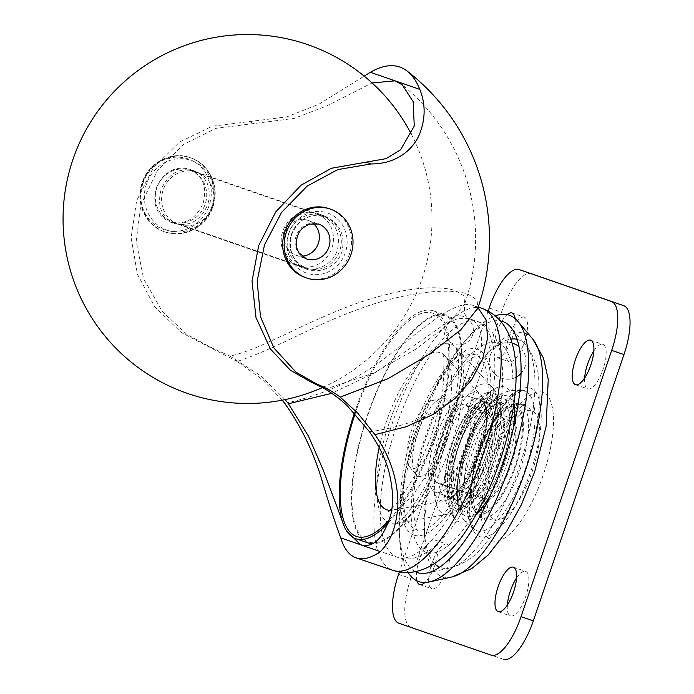 <?xml version="1.0" encoding="UTF-8"?>
<svg xmlns="http://www.w3.org/2000/svg" width="694" height="694" viewBox="0 0 694 694"><rect width="100%" height="100%" fill="white"/><g stroke="black" fill="none" stroke-linecap="round" stroke-linejoin="round"><path stroke-width="0.52" stroke-dasharray="3.47 2.6" d="M477.958 307.763L473.655 305.542L478.192 307.095M473.742 305.577C453.85 298.42 421.058 331.368 386.948 356.525C358.607 379.045 324.549 394.695 284.766 403.457M475.425 354.86A92.233 32.002 -71.2 0 0 475.364 354.834A92.233 32.002 -71.2 0 0 415.428 431.789A92.233 32.002 -71.2 0 0 415.975 529.479A92.233 32.002 -71.2 0 0 416.036 529.505A92.233 32.002 -71.2 0 0 475.971 452.549A92.233 32.002 -71.2 0 0 475.425 354.86M282.258 400.169L261.838 379.15L237.166 361.479C276.689 348.379 314.182 325.096 357.948 309.489C399.657 293.579 448.445 286.587 468.407 294.421L477.03 300.016L477.828 308.162M237.166 361.479L181.308 332.521L154.606 306.687L137.386 274.087L131.105 237.574L136.605 200.74L153.201 168L179.694 141.958L212.312 126.213L286.839 116.878L319.301 103.996L364.194 76.106M170.256 222.037C184.951 225.324 195.899 219.104 203.116 203.377C207.376 186.747 202.743 175.313 189.21 169.058C174.541 165.779 163.602 172.008 156.384 187.727C152.09 204.348 156.714 215.782 170.256 222.037L174.888 223.642C161.433 217.43 156.861 206.014 161.164 189.401C168.408 173.665 179.321 167.428 193.904 170.681L189.21 169.058M369.494 431.798C416.209 425.214 448.914 408.575 467.626 381.882C485.332 357.679 486.607 324.48 469.283 318.667L469.213 318.65C467.192 317.219 467.192 319.067 464.312 312.803L464.598 304.119L446.693 325.807L415.498 349.351L373.502 373.12L325.425 389.143M285.121 399.597L260.207 375.454L230.044 356.152C238.597 354.157 248.391 350.834 259.435 346.193L287.724 333.32C306.722 323.933 326.744 315.059 347.781 306.705C356.143 303.434 366.51 300.025 378.889 296.477C393.793 292.582 404.021 290.344 409.573 289.745C420.356 288.192 429.326 287.559 436.5 287.837C445.192 288.175 451.673 289.155 455.941 290.803L464.008 296L464.581 304.111A198.302 198.302 0 0 0 402.789 85.293M319.301 214.056C305.291 208.833 288.088 217.222 283.863 231.848C280.359 248.738 286.422 260.666 302.046 267.624C316.048 272.846 333.198 264.431 337.431 249.823C340.971 232.941 334.924 221.013 319.301 214.056L323.994 215.687C339.557 222.635 345.551 234.546 341.977 251.41C337.726 265.984 320.637 274.425 306.679 269.229L302.046 267.624M414.04 535.169A98.236 34.084 -71.2 0 0 477.914 453.312A98.236 34.084 -71.2 0 0 477.359 349.177A98.236 34.084 -71.2 0 0 466.325 350.08A98.236 34.084 -71.2 0 0 413.433 431.208A98.236 34.084 -71.2 0 0 405.964 527.77A98.236 34.084 -71.2 0 0 414.04 535.169M193.904 170.681C207.35 176.883 211.939 188.3 207.671 204.938C200.427 220.675 189.505 226.903 174.888 223.642M306.679 269.229C291.116 262.271 285.104 250.361 288.661 233.488C292.903 218.896 310.027 210.482 323.994 215.687M360.602 544.764L397.462 557.291C428.068 568.993 467.045 518.704 487.596 456.227C509.205 394.201 508.919 331.029 477.706 321.539L477.559 321.487A124.512 43.202 -71.2 0 0 396.647 425.379A124.512 43.202 -71.2 0 0 397.384 557.256A124.512 43.202 -71.2 0 0 397.462 557.291A124.512 43.202 -71.2 0 0 478.374 453.399A124.512 43.202 -71.2 0 0 477.637 321.513A124.512 43.202 -71.2 0 0 477.559 321.487L469.205 318.65L457.719 318.633L444.186 324.514L375.801 372.262L331.862 393.298M230.044 356.152L210.768 347.286L186.903 334.456L162.379 311.641L143.58 278.693L136.189 241.191L140.83 204.886L157.278 170.898L183.433 144.543L216.034 128.355L294.1 118.414L326.362 106.087L372.088 82.933M346.558 530.841L344.554 527.084M354.408 413.164A120.366 41.761 108.8 0 1 433.264 310.825A120.366 41.761 108.8 0 1 441.948 411.603A120.366 41.761 108.8 0 1 388.484 522.764M368.124 542.934A120.366 41.761 108.8 0 1 359.44 442.165A120.366 41.761 108.8 0 1 445.548 314.998A120.366 41.761 108.8 0 1 454.232 415.775A120.366 41.761 108.8 0 1 372.392 543.714M487.023 392.726A61.775 21.427 -71.2 0 0 448.038 457.997A61.775 21.427 -71.2 0 0 457.71 509.726A61.775 21.427 -71.2 0 0 468.537 502.265A61.775 21.427 -71.2 0 0 500.417 408.41A61.775 21.427 -71.2 0 0 487.023 392.726M482.877 442.225A51.651 17.923 108.8 0 1 445.921 496.791A51.651 17.923 108.8 0 1 442.199 453.546A51.651 17.923 108.8 0 1 479.146 398.981A51.651 17.923 108.8 0 1 482.877 442.225M465.301 449.539A41.501 14.401 108.8 0 1 438.539 483.571A41.501 14.401 108.8 0 1 438.469 439.007A41.501 14.401 108.8 0 1 465.232 404.975A41.501 14.401 108.8 0 1 465.301 449.539M408.115 572.55A140.656 48.797 108.8 0 1 399.544 537.425A140.656 48.797 108.8 0 1 418.595 430.558A140.656 48.797 108.8 0 1 467.114 338.507A140.656 48.797 108.8 0 1 495.299 315.874M415.264 571.683A132.597 46.004 108.8 0 1 399.258 530.971A132.597 46.004 108.8 0 1 417.215 430.228A132.597 46.004 108.8 0 1 462.959 343.452A132.597 46.004 108.8 0 1 500.452 320.914M435.485 437.836A50.731 17.602 108.8 0 1 468.198 396.239A50.731 17.602 108.8 0 1 468.285 450.71A50.731 17.602 108.8 0 1 435.572 492.306A50.731 17.602 108.8 0 1 435.485 437.836M498.769 413.928A43.809 15.199 -71.2 0 0 498.743 413.919A43.809 15.199 -71.2 0 0 470.272 450.467A43.809 15.199 -71.2 0 0 470.532 496.869A43.809 15.199 -71.2 0 0 470.558 496.887A43.809 15.199 -71.2 0 0 499.029 460.33A43.809 15.199 -71.2 0 0 498.769 413.928M511.053 418.1A43.809 15.199 -71.2 0 0 511.027 418.092A43.809 15.199 -71.2 0 0 482.556 454.648A43.809 15.199 -71.2 0 0 482.816 501.051A43.809 15.199 -71.2 0 0 482.842 501.059A43.809 15.199 -71.2 0 0 511.313 464.503A43.809 15.199 -71.2 0 0 511.053 418.1L498.743 413.919M507.357 605.055A23.518 8.163 -71.2 0 0 510.506 615.899A23.518 8.163 -71.2 0 0 510.524 615.908A23.518 8.163 -71.2 0 0 525.8 596.276A23.518 8.163 -71.2 0 0 525.662 571.37A23.518 8.163 -71.2 0 0 525.653 571.362A23.518 8.163 -71.2 0 0 516.527 578.041M584.634 378.039A23.518 8.163 -71.2 0 0 587.783 388.883A23.518 8.163 -71.2 0 0 587.801 388.892A23.518 8.163 -71.2 0 0 603.086 369.269A23.518 8.163 -71.2 0 0 602.947 344.354A23.518 8.163 -71.2 0 0 602.93 344.354A23.518 8.163 -71.2 0 0 593.812 351.025M524.317 317.158A23.518 8.163 -71.2 0 0 524.308 317.149A23.518 8.163 -71.2 0 0 509.023 336.781A23.518 8.163 -71.2 0 0 509.162 361.687A23.518 8.163 -71.2 0 0 509.179 361.695A23.518 8.163 -71.2 0 0 524.456 342.073A23.518 8.163 -71.2 0 0 524.317 317.158L512.016 312.977M515.087 318.529A23.518 8.163 108.8 0 1 509.543 344.458A23.518 8.163 108.8 0 1 496.887 357.523A23.518 8.163 108.8 0 1 496.878 357.514A23.518 8.163 108.8 0 1 495.039 338.455A23.518 8.163 108.8 0 1 507.149 314.642M447.04 544.174A23.518 8.163 -71.2 0 0 447.023 544.165A23.518 8.163 -71.2 0 0 431.737 563.788A23.518 8.163 -71.2 0 0 431.876 588.703A23.518 8.163 -71.2 0 0 431.894 588.703A23.518 8.163 -71.2 0 0 447.179 569.08A23.518 8.163 -71.2 0 0 447.04 544.174L434.739 539.993A23.518 8.163 108.8 0 1 434.748 540.001A23.518 8.163 108.8 0 1 436.691 558.627A23.518 8.163 108.8 0 1 424.884 582.509M416.894 580.8A23.518 8.163 108.8 0 1 421.466 554.419A23.518 8.163 108.8 0 1 434.739 539.993M531.431 273.748A46.116 15.997 -71.2 0 0 516.44 282.857A46.116 15.997 -71.2 0 0 501.502 312.196L489.218 308.023M398.564 574.328L410.848 578.501A46.116 15.997 -71.2 0 0 404.767 610.902A46.116 15.997 -71.2 0 0 411.108 627.385L398.816 623.212M410.848 578.501L501.502 312.196M503.341 659.291L411.108 627.385M488.177 311.068L399.354 571.995M503.228 518.019A57.481 19.944 -71.2 0 0 533.686 466.967A57.481 19.944 -71.2 0 0 535.412 413.338A57.481 19.944 -71.2 0 0 523.406 412.262A57.481 19.944 -71.2 0 0 489.825 475.052A57.481 19.944 -71.2 0 0 499.29 519.676A57.481 19.944 -71.2 0 0 503.228 518.019M486.85 512.45A57.481 19.944 -71.2 0 0 520.431 449.66A57.481 19.944 -71.2 0 0 510.966 405.036A57.481 19.944 -71.2 0 0 507.019 406.693A57.481 19.944 -71.2 0 0 476.57 457.745A57.481 19.944 -71.2 0 0 474.843 511.374A57.481 19.944 -71.2 0 0 486.85 512.45M479.493 469.855A41.041 14.236 -71.2 0 0 483.735 498.439A41.041 14.236 -71.2 0 0 514.375 449.287A41.041 14.236 -71.2 0 0 510.133 420.711A41.041 14.236 -71.2 0 0 479.493 469.855M413.971 447.595A41.041 14.236 -71.2 0 0 415.637 474.306A41.041 14.236 -71.2 0 0 418.204 476.179A41.041 14.236 -71.2 0 0 448.853 427.036A41.041 14.236 -71.2 0 0 444.611 398.451A41.041 14.236 -71.2 0 0 441.427 398.373A41.041 14.236 -71.2 0 0 413.971 447.595M438.4 425.587A35.715 12.388 108.8 0 1 424.771 459.402A35.715 12.388 108.8 0 1 409.486 466.724A35.715 12.388 108.8 0 1 408.037 443.483A35.715 12.388 108.8 0 1 431.937 400.638A35.715 12.388 108.8 0 1 438.4 425.587M189.774 170.23A27.205 25.522 -70.9 0 1 189.896 170.273A27.205 25.522 -70.9 0 1 205.146 204.262A27.205 25.522 -70.9 0 1 172.233 221.742A27.205 25.522 -70.9 0 1 172.112 221.698A27.205 25.522 -70.9 0 1 156.861 187.71A27.205 25.522 -70.9 0 1 189.774 170.23M313.133 223.303A18.443 17.298 109.1 0 0 307.997 220.397A18.443 17.298 109.1 0 0 307.91 220.371A18.443 17.298 109.1 0 0 285.598 232.221A18.443 17.298 109.1 0 0 295.939 255.262A18.443 17.298 109.1 0 0 296.026 255.297A18.443 17.298 109.1 0 0 301.769 256.155M328.999 208.634A36.435 34.171 -70.9 0 1 349.438 254.056A36.435 34.171 -70.9 0 1 305.178 277.496M178.818 224.509A27.673 25.956 109.1 0 0 212.286 206.734A27.673 25.956 109.1 0 0 196.784 172.164A27.673 25.956 109.1 0 0 196.654 172.121A27.673 25.956 109.1 0 0 163.185 189.904A27.673 25.956 109.1 0 0 178.688 224.466A27.673 25.956 109.1 0 0 178.818 224.509M298.411 265.88A27.673 25.956 109.1 0 0 331.879 248.105A27.673 25.956 109.1 0 0 316.377 213.535A27.673 25.956 109.1 0 0 316.247 213.492A27.673 25.956 109.1 0 0 282.779 231.276A27.673 25.956 109.1 0 0 298.281 265.837A27.673 25.956 109.1 0 0 298.411 265.88M481.922 308.362A138.349 47.999 -71.2 0 0 392.067 423.947A138.349 47.999 -71.2 0 0 392.925 570.355M426.411 552.511A110.684 38.396 108.8 0 1 425.795 435.181A110.684 38.396 108.8 0 1 497.754 342.957A110.684 38.396 108.8 0 1 498.37 460.287A110.684 38.396 108.8 0 1 426.411 552.511M254.178 123.497L248.964 121.693M210.768 347.286L204.99 345.282M438.912 456.531A68.489 23.761 108.8 0 1 482.13 384.155A68.489 23.761 108.8 0 1 491.751 386.775A68.489 23.761 108.8 0 1 492.844 441.514A68.489 23.761 108.8 0 1 449.625 513.89A68.489 23.761 108.8 0 1 448.489 514.15A68.489 23.761 108.8 0 1 438.912 456.531M436.673 452.948A56.865 19.727 -71.2 0 0 444.628 500.79A56.865 19.727 -71.2 0 0 481.463 440.473A56.865 19.727 -71.2 0 0 480.552 395.025A56.865 19.727 -71.2 0 0 436.673 452.948M442.711 343.851A94.679 32.844 -71.2 0 0 382.967 443.9A94.679 32.844 -71.2 0 0 396.205 523.554A94.679 32.844 -71.2 0 0 397.783 523.198A94.679 32.844 -71.2 0 0 457.528 423.149A94.679 32.844 -71.2 0 0 456.019 347.477A94.679 32.844 -71.2 0 0 442.711 343.851M435.147 315.952A119.333 41.397 108.8 0 1 453.824 415.888A119.333 41.397 108.8 0 1 378.525 541.988A119.333 41.397 108.8 0 1 359.848 442.052A119.333 41.397 108.8 0 1 435.147 315.952M379.193 447.543A82.994 28.792 108.8 0 1 380.867 440.343A82.994 28.792 108.8 0 1 433.247 352.647A82.994 28.792 108.8 0 1 444.906 355.822A82.994 28.792 108.8 0 1 446.233 422.152A82.994 28.792 108.8 0 1 393.862 509.856A82.994 28.792 108.8 0 1 392.474 510.168A82.994 28.792 108.8 0 1 390.071 510.376M389.455 519.841A117.919 40.911 -71.2 0 0 446.042 387.373A117.919 40.911 -71.2 0 0 422.533 313.115A117.919 40.911 -71.2 0 0 355.059 413.876M489.426 444.455A51.651 17.923 -71.2 0 0 485.696 401.21A51.651 17.923 -71.2 0 0 481.341 401.193A51.651 17.923 -71.2 0 0 448.749 455.776A51.651 17.923 -71.2 0 0 452.471 499.021A51.651 17.923 -71.2 0 0 456.834 499.029A51.651 17.923 -71.2 0 0 489.426 444.455M459.228 503.636A55.338 19.198 108.8 0 1 450.571 457.294A55.338 19.198 108.8 0 1 485.496 398.816A55.338 19.198 108.8 0 1 494.154 445.158A55.338 19.198 108.8 0 1 459.228 503.636M458.795 490.45A41.501 14.401 108.8 0 1 458.942 445.956A41.501 14.401 108.8 0 1 485.713 411.924A41.501 14.401 108.8 0 1 485.93 412.01A41.501 14.401 108.8 0 1 485.783 456.496A41.501 14.401 108.8 0 1 459.012 490.528A41.501 14.401 108.8 0 1 458.795 490.45M502.742 403.11A55.338 19.198 108.8 0 1 502.534 462.421A55.338 19.198 108.8 0 1 466.559 507.696A55.338 19.198 108.8 0 1 466.758 448.376A55.338 19.198 108.8 0 1 502.742 403.11M465.631 516.058A63.562 22.052 108.8 0 1 461.302 512.346A63.562 22.052 108.8 0 1 465.535 448.905A63.562 22.052 108.8 0 1 500.816 396.014A63.562 22.052 108.8 0 1 507.193 395.944A63.562 22.052 108.8 0 1 506.958 464.06A63.562 22.052 108.8 0 1 465.631 516.058M465.11 511.877A59.771 20.733 108.8 0 1 465.327 447.812A59.771 20.733 108.8 0 1 504.191 398.92A59.771 20.733 108.8 0 1 503.965 462.985A59.771 20.733 108.8 0 1 465.11 511.877M451.82 576.992A128.433 44.555 108.8 0 1 441.584 576.393A128.433 44.555 108.8 0 1 442.052 438.738A128.433 44.555 108.8 0 1 525.558 333.667A128.433 44.555 108.8 0 1 532.671 338.967M434.548 563.554A120.374 41.761 108.8 0 1 440.673 438.408A120.374 41.761 108.8 0 1 510.784 339.106M517.082 339.34A120.374 41.761 108.8 0 1 518.939 339.93A120.374 41.761 108.8 0 1 525.61 344.901A120.374 41.761 108.8 0 1 518.496 468.953A120.374 41.761 108.8 0 1 449.833 567.987A120.374 41.761 108.8 0 1 440.239 567.432A120.374 41.761 108.8 0 1 439.684 567.198M476.405 514.141A71.135 24.68 108.8 0 1 458.491 521.636A71.135 24.68 108.8 0 1 453.642 517.481A71.135 24.68 108.8 0 1 458.378 446.476A71.135 24.68 108.8 0 1 497.867 387.269A71.135 24.68 108.8 0 1 504.998 387.191A71.135 24.68 108.8 0 1 513.89 403.795M495.993 396.144A59.771 20.733 108.8 0 1 495.776 460.2A59.771 20.733 108.8 0 1 456.921 509.092A59.771 20.733 108.8 0 1 457.138 445.036A59.771 20.733 108.8 0 1 495.993 396.144M513.343 428.181A71.135 24.68 108.8 0 1 490.832 494.466M455.967 444.793A50.731 17.602 108.8 0 1 488.68 403.197A50.731 17.602 108.8 0 1 488.949 403.292A50.731 17.602 108.8 0 1 488.758 457.667A50.731 17.602 108.8 0 1 456.045 499.264A50.731 17.602 108.8 0 1 455.776 499.159A50.731 17.602 108.8 0 1 455.967 444.793M458.37 504.911A55.338 19.198 108.8 0 1 458.569 445.591A55.338 19.198 108.8 0 1 494.553 400.325A55.338 19.198 108.8 0 1 494.345 459.636A55.338 19.198 108.8 0 1 458.37 504.911M478.791 453.295A55.338 19.198 -71.2 0 0 479.103 511.964A55.338 19.198 -71.2 0 0 515.078 465.848A55.338 19.198 -71.2 0 0 514.766 407.187A55.338 19.198 -71.2 0 0 478.791 453.295M520.691 467.765A59.953 20.803 108.8 0 1 481.749 517.733A59.953 20.803 108.8 0 1 481.376 454.162A59.953 20.803 108.8 0 1 520.309 404.194A59.953 20.803 108.8 0 1 520.691 467.765M479.424 453.46A78.396 27.196 -71.2 0 0 479.858 536.575A78.396 27.196 -71.2 0 0 530.832 471.243A78.396 27.196 -71.2 0 0 530.389 388.137A78.396 27.196 -71.2 0 0 479.424 453.46M525.228 469.335A73.79 25.6 108.8 0 1 477.299 530.832A73.79 25.6 108.8 0 1 476.839 452.592A73.79 25.6 108.8 0 1 524.759 391.095A73.79 25.6 108.8 0 1 525.228 469.335M466.507 449.122A55.338 19.198 108.8 0 1 502.482 403.014A55.338 19.198 108.8 0 1 502.794 461.675A55.338 19.198 108.8 0 1 466.819 507.791A55.338 19.198 108.8 0 1 466.507 449.122M491.708 457.641A78.396 27.196 108.8 0 1 542.682 392.31A78.396 27.196 108.8 0 1 543.116 475.425A78.396 27.196 108.8 0 1 492.15 540.747A78.396 27.196 108.8 0 1 491.708 457.641M211.93 206.482A36.895 34.605 -70.9 0 1 167.28 230.278A36.895 34.605 -70.9 0 1 146.408 184.222A36.895 34.605 -70.9 0 1 191.058 160.427A36.895 34.605 -70.9 0 1 211.93 206.482M143.051 183.077A39.202 36.765 109.1 0 0 165.042 231.943A39.202 36.765 109.1 0 0 165.224 232.013A39.202 36.765 109.1 0 0 212.668 206.725A39.202 36.765 109.1 0 0 190.677 157.859A39.202 36.765 109.1 0 0 190.494 157.79A39.202 36.765 109.1 0 0 143.051 183.077M212.017 206.5A39.202 36.765 -70.9 0 1 164.573 231.779A39.202 36.765 -70.9 0 1 164.391 231.718A39.202 36.765 -70.9 0 1 142.4 182.852A39.202 36.765 -70.9 0 1 189.844 157.564A39.202 36.765 -70.9 0 1 190.026 157.633A39.202 36.765 -70.9 0 1 212.017 206.5M142.834 182.99A37.346 35.03 109.1 0 0 163.958 229.61A37.346 35.03 109.1 0 0 209.163 205.519A37.346 35.03 109.1 0 0 188.031 158.9A37.346 35.03 109.1 0 0 142.834 182.99M306.809 268.292A27.205 25.522 109.1 0 0 339.739 250.742A27.205 25.522 109.1 0 0 324.471 216.823A27.205 25.522 109.1 0 0 324.341 216.78A27.205 25.522 109.1 0 0 291.411 234.329A27.205 25.522 109.1 0 0 306.679 268.257A27.205 25.522 109.1 0 0 306.809 268.292M288.825 233.462A31.82 29.842 -70.9 0 1 327.342 212.937A31.82 29.842 -70.9 0 1 345.343 252.659A31.82 29.842 -70.9 0 1 306.835 273.184A31.82 29.842 -70.9 0 1 288.825 233.462M295.939 255.262L306.522 258.923A18.443 17.298 -70.9 0 1 296.191 235.882A18.443 17.298 -70.9 0 1 318.494 224.032A18.443 17.298 -70.9 0 1 318.52 224.041M475.364 354.834L477.073 355.076C478.426 353.48 475.277 355.692 467.635 361.713C457.016 372.097 446.138 390.019 439.085 405.331C429.655 425.422 422.585 446.303 417.883 467.947C414.76 482.781 413.216 495.854 413.268 507.149C414.353 522.409 415.775 530.147 417.536 530.355L416.036 529.505M466.325 350.08L455.967 357.887L439.857 378.976L427.296 402.294L415.281 432.319L404.368 475.26L401.817 501.979L405.964 527.77M477.637 309.099C478.383 309.021 477.064 307.832 473.681 305.542L473.681 305.542M468.537 502.265C461.467 509.023 455.628 512.788 451.031 513.569L395.485 523.736C396.673 523.77 406.346 515.477 410.657 508.971C417.684 499.827 424.607 488.142 431.425 473.898L444.672 440.959L453.885 407.456C457.094 392.049 458.665 378.638 458.595 367.23C459.098 360.056 456.539 347.651 455.559 346.896L491.751 386.775C495.759 390.254 498.648 397.471 500.417 408.41M391.832 508.841L400.776 498.448L414.205 476.622L431.052 436.968L439.666 406.059L443.449 383.383L443.978 359.423L442.659 352.63L444.906 355.822L480.552 395.025C485.384 397.402 489.825 419.809 483.059 441.983C479.06 457.519 473.282 471.157 465.735 482.868L457.363 493.321C451.169 498.57 446.927 501.059 444.628 500.79L392.474 510.168L388.753 511.331M479.146 398.981L485.696 401.21L483.206 401.253C483.319 400.672 481.228 401.991 476.952 405.209C468.372 413.424 460.79 426.931 454.197 445.721C449.365 460.495 447.083 473.421 447.37 484.49C449.512 502.656 452.315 497.468 452.471 499.021L445.921 496.791M433.264 310.825L445.548 314.998M438.539 483.571L459.324 490.641L462.022 492.645C460.478 493.764 459.246 470.185 467.331 449.374L475.711 429.82C479.129 422.065 488.272 411.794 489.391 412.08L485.713 411.924L465.232 404.975M461.302 512.346C444.646 485.835 475.503 403.604 500.816 396.014L503.289 394.903C501.849 394.808 487.899 411.828 480.352 430.176L467.34 466.854C459.922 492.055 461.718 516.9 462.586 514.731L461.302 512.346M462.959 343.452L467.114 338.507M427.304 572.958L449.833 567.987C461.614 564.881 471.746 558.87 480.239 549.934L497.624 528.325C508.676 511.452 517.993 491.977 525.566 469.907C533.278 447.257 537.885 425.622 539.385 405.018L538.657 377.189C537.312 365.148 532.966 354.391 525.61 344.901L510.775 327.23M453.642 517.481L452.826 512.536L453.087 492.861L458.092 465.769L473.013 424.069L488.376 397.636L497.867 387.269C477.299 396.005 466.325 418.395 456.088 445.435C447.613 473.265 442.59 497.936 453.642 517.481M468.198 396.239L488.68 403.197C489.123 401.8 486.433 403.145 480.604 407.222C472.232 415.385 464.806 428.71 458.318 447.222C453.642 461.536 451.386 474.106 451.551 484.933C453.607 503.575 456.131 497.615 455.958 499.229L435.572 492.306M399.258 530.971L399.544 537.425M471.972 336.599A14.643 14.643 0 0 0 464.997 317.097A14.643 14.643 0 0 0 445.505 324.072A14.643 14.643 0 0 0 453.945 344.172A14.643 14.643 0 0 0 471.972 336.599M512.103 343.183A18.304 18.304 0 0 0 489.574 363.751A18.304 18.304 0 0 0 516.05 377.198M520.994 373.467A18.304 18.304 0 0 0 518.965 346.54M513.36 567.189L525.653 571.362M590.646 340.181L602.93 344.354M478.522 453.199C474.444 465.275 472.007 476.648 471.191 487.318C470.653 505.085 472.423 505.891 474.496 511.218C477.602 515.564 480.014 517.733 481.749 517.733L485.392 520.231C482.209 518.002 482.469 484.23 492.792 458.014C497.641 443.943 503.289 431.763 509.743 421.466C518.366 409.512 523.363 403.839 524.725 404.437L520.309 404.194C518.548 403.44 511.426 401.661 501.71 411.455C492.584 421.076 484.854 434.991 478.522 453.199M479.693 453.555C468.962 483.874 466.932 516.327 473.091 526.564C475.225 529.713 476.622 531.136 477.299 530.832C464.338 523.953 457.78 514.237 457.598 501.675L457.459 485.47C458.439 473.742 461.102 461.501 465.422 448.74C469.656 436.344 474.861 425.292 481.02 415.576L491.439 402.164C499.359 392.292 510.463 388.605 524.759 391.095C524.673 388.84 520.101 390.991 511.044 397.549C499.203 409.313 488.75 427.981 479.693 453.555M419.61 584.53L431.894 588.703M496.887 357.523L509.179 361.695M575.517 384.719L587.801 388.892M498.231 611.735L510.524 615.908M482.842 501.059L470.558 496.887M535.412 413.338L532.845 410.605L524.404 405.591L517.403 404.342L510.966 405.036M483.735 498.439L418.204 476.179M409.486 466.724L415.637 474.306M431.937 400.638L441.427 398.373M510.133 420.711L444.611 398.451M499.29 519.676L495.594 520.283L485.843 519.121L479.528 515.842L474.843 511.374M165.042 231.943C183.71 238.97 206.682 226.834 212.945 206.821C220.137 187.276 209.553 163.827 190.677 157.859L190.026 157.633C171.357 150.607 148.386 162.743 142.123 182.756C134.931 202.301 145.514 225.741 164.391 231.718L165.042 231.943M172.112 221.698L306.679 268.257C292.851 261.916 287.854 250.647 291.68 234.425C298.628 219.122 309.55 213.258 324.471 216.823L189.896 170.273M307.997 220.397L318.581 224.058M322.58 387.512A184.465 184.465 0 0 0 411.533 134.549M178.688 224.466L298.281 265.837M196.784 172.164L316.377 213.535"/><path stroke-width="1.04" d="M364.194 76.106L370.379 72.297A202.075 70.103 108.8 0 1 399.779 67.049A202.075 70.103 108.8 0 1 407.04 71.005A202.075 70.103 108.8 0 1 419.792 89.387C425.674 103.944 425.561 118.934 419.462 134.358C412.757 150.156 395.927 164.062 371.125 163.949L337.744 169.596L307.216 186.07L281.573 212.399L264.475 244.965L257.153 281.174L260.484 316.664L273.852 347.937L296.069 372.218L316.351 383.808C325.998 387.807 333.961 392.249 340.242 397.133L357.523 412.887L374.986 434.626C389.993 456.21 397.645 479.12 397.922 503.341C397.037 525.115 391.156 541.199 380.295 551.583A138.349 47.999 108.8 0 1 356.152 557.863A138.349 47.999 108.8 0 1 356.065 557.837A138.349 47.999 108.8 0 1 340.754 537.902C334.742 521.68 328.115 501.268 320.88 476.683C312.3 449.565 300.268 425.153 284.766 403.457L282.258 400.169M419.792 89.387L395.086 80.842L402.312 84.902L413.147 101.654L414.266 125.987L400.577 149.809L386.046 158.648L331.402 168.269L301.04 185.229L275.752 211.878L258.662 245.65L252.017 281.261L256.008 317.583L270.408 349.004L290.465 370.284L310.565 381.804L325.425 389.143C334.768 394.999 342.307 400.837 348.058 406.667L369.494 431.798C379.627 446.632 386.202 460.417 389.239 473.152C393.03 488.949 393.593 502.603 390.922 514.115C383.713 538.093 373.589 548.303 360.542 544.747L346.558 530.841M360.602 544.764L380.295 551.583M331.862 393.298L288.4 403.743L285.121 399.597M372.088 82.933L395.06 80.834L370.379 72.297M344.554 527.084L323.3 470.254L308.44 436.118L288.4 403.743M477.828 308.162L460.842 329.78L428.961 354.487L387.989 378.698L340.242 397.133M374.986 434.626L406.302 426.706L433.047 414.457L455.082 398.451L471.729 379.609L482.608 358.945L487.639 338.021L486.034 319.804L477.958 307.763M360.507 544.738L340.754 537.902M388.484 522.764A120.366 41.761 108.8 0 1 355.84 538.761A120.366 41.761 108.8 0 1 347.156 437.992A120.366 41.761 108.8 0 1 354.408 413.164M372.392 543.714A120.366 41.761 108.8 0 1 368.124 542.934L355.84 538.761M495.299 315.874A140.656 48.797 108.8 0 1 517.837 321.305A140.656 48.797 108.8 0 1 509.526 466.255A140.656 48.797 108.8 0 1 429.291 581.971A140.656 48.797 108.8 0 1 408.115 572.55M500.452 320.914A132.597 46.004 108.8 0 1 510.775 327.23A132.597 46.004 108.8 0 1 502.942 463.878A132.597 46.004 108.8 0 1 427.304 572.958A132.597 46.004 108.8 0 1 415.264 571.683M516.527 578.041A23.518 8.163 -71.2 0 0 507.357 605.055M498.223 611.726A23.518 8.163 108.8 0 1 498.084 586.812A23.518 8.163 108.8 0 1 513.36 567.189A23.518 8.163 108.8 0 1 513.378 567.198A23.518 8.163 108.8 0 1 513.517 592.103A23.518 8.163 108.8 0 1 498.231 611.735A23.518 8.163 108.8 0 1 498.223 611.726M593.812 351.025A23.518 8.163 -71.2 0 0 584.634 378.039M575.5 384.71A23.518 8.163 108.8 0 1 575.361 359.804A23.518 8.163 108.8 0 1 590.646 340.181A23.518 8.163 108.8 0 1 590.663 340.181A23.518 8.163 108.8 0 1 590.802 365.096A23.518 8.163 108.8 0 1 575.517 384.719A23.518 8.163 108.8 0 1 575.5 384.71M507.149 314.642A23.518 8.163 108.8 0 1 512.016 312.977A23.518 8.163 108.8 0 1 512.033 312.985A23.518 8.163 108.8 0 1 515.087 318.529M424.884 582.509A23.518 8.163 108.8 0 1 419.61 584.53A23.518 8.163 108.8 0 1 416.894 580.8M503.367 659.3L503.341 659.291A46.116 15.997 -71.2 0 0 503.367 659.3A46.116 15.997 -71.2 0 0 518.383 650.2A46.116 15.997 -71.2 0 0 533.322 620.861L521.038 616.688A46.116 15.997 108.8 0 1 506.1 646.027A46.116 15.997 108.8 0 1 491.083 655.127A46.116 15.997 108.8 0 1 491.057 655.119L398.816 623.212A46.116 15.997 108.8 0 1 392.483 606.73A46.116 15.997 108.8 0 1 398.564 574.328L399.354 571.995M623.975 354.556A46.116 15.997 -71.2 0 0 630.057 322.155A46.116 15.997 -71.2 0 0 623.724 305.672L611.431 301.5A46.116 15.997 108.8 0 1 617.773 317.982A46.116 15.997 108.8 0 1 611.692 350.383L623.975 354.556L533.322 620.861M488.177 311.068L489.218 308.023A46.116 15.997 108.8 0 1 504.156 278.684A46.116 15.997 108.8 0 1 519.173 269.584A46.116 15.997 108.8 0 1 519.199 269.593L531.483 273.766A46.116 15.997 -71.2 0 0 531.457 273.757A46.116 15.997 -71.2 0 0 531.431 273.748M531.483 273.766L623.724 305.672M521.038 616.688L611.692 350.383M611.431 301.5L519.199 269.593M306.861 278.077A36.435 34.171 -70.9 0 1 306.687 278.016A36.435 34.171 -70.9 0 1 286.249 232.594A36.435 34.171 -70.9 0 1 330.344 209.094A36.435 34.171 -70.9 0 1 330.509 209.154A36.435 34.171 -70.9 0 1 350.956 254.577A36.435 34.171 -70.9 0 1 306.861 278.077M306.687 278.016L305.178 277.496A36.435 34.171 -70.9 0 1 284.731 232.074A36.435 34.171 -70.9 0 1 328.999 208.634L330.509 209.154M301.769 256.155A18.443 17.298 109.1 0 0 318.32 243.49A18.443 17.298 109.1 0 0 313.133 223.303M392.925 570.355A138.349 47.999 -71.2 0 0 393.012 570.39A138.349 47.999 -71.2 0 0 482.911 454.952A138.349 47.999 -71.2 0 0 482.096 308.422A138.349 47.999 -71.2 0 0 482.009 308.388A138.349 47.999 -71.2 0 0 481.922 308.362M371.125 163.949L365.903 162.144M316.351 383.808L310.565 381.804M390.071 510.376A82.994 28.792 108.8 0 1 379.193 447.543M355.059 413.876A117.919 40.911 -71.2 0 0 366.571 536.479A117.919 40.911 -71.2 0 0 389.455 519.841M525.089 471.33A128.433 44.555 108.8 0 1 451.82 576.992L471.825 568.542L488.342 554.853L506.741 531.222L521.454 504.564L534.684 471.764L546.135 426.42L548.225 379.384L543.497 358.13L532.671 338.967A128.433 44.555 108.8 0 1 525.089 471.33M510.784 339.106A120.374 41.761 108.8 0 1 517.082 339.34M439.684 567.198A120.374 41.761 108.8 0 1 434.548 563.554M513.89 403.795A71.135 24.68 108.8 0 1 513.343 428.181M490.832 494.466A71.135 24.68 108.8 0 1 476.405 514.141M306.609 258.957A18.443 17.298 -70.9 0 1 306.522 258.923L298.888 252.763L296.971 248.565L296.147 242.527L297.353 236.029L299.357 231.9L302.15 228.413L308.917 224.145L318.511 224.032A18.443 17.298 -70.9 0 1 318.581 224.058A18.443 17.298 -70.9 0 1 328.921 247.107A18.443 17.298 -70.9 0 1 306.609 258.957M482.009 308.388L478.192 307.095M402.789 85.293A198.302 198.302 0 0 0 402.312 84.902M407.04 71.005A212.138 212.138 0 0 1 477.646 308.665L477.637 309.099M482.226 308.466C511.409 319.223 517.967 353.862 515.746 385.465C514.211 409.313 508.928 434.531 499.906 461.128C490.814 487.604 479.632 510.68 466.342 530.355C449.209 556.241 422.464 579.915 393.012 570.39L356.152 557.863M391.832 508.841L388.753 511.331M451.82 576.992L429.291 581.971M532.671 338.967L517.837 321.305M516.05 377.198A18.304 18.304 0 0 0 520.994 373.467M518.965 346.54A18.304 18.304 0 0 0 512.103 343.183M531.457 273.757L519.173 269.584M411.533 134.549A184.465 184.465 0 0 0 73.035 159.186A184.465 184.465 0 0 0 187.233 393.333A184.465 184.465 0 0 0 188.204 393.672A184.465 184.465 0 0 0 322.58 387.512"/></g></svg>
